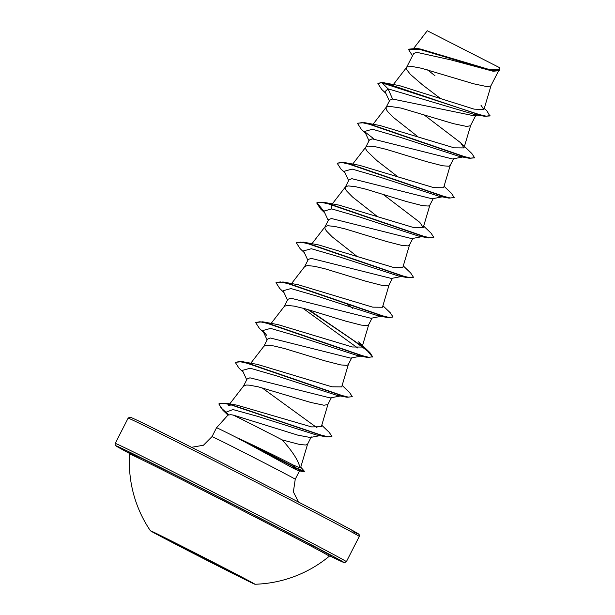 <?xml version="1.0" encoding="UTF-8"?>
<svg xmlns="http://www.w3.org/2000/svg" width="615" height="615" viewBox="0 0 615 615"><rect width="100%" height="100%" fill="white"/><g stroke="black" fill="none" stroke-linecap="round" stroke-linejoin="round"><path stroke-width="0.92" d="M152.927 531.837A58.725 0.584 27.1 0 1 210.937 561.072A58.725 0.584 27.1 0 1 254.948 584.242A58.725 0.584 27.1 0 1 254.933 584.25A58.725 0.584 27.1 0 1 252.419 583.151A58.725 0.584 27.1 0 1 194.878 554.161A58.725 0.584 27.1 0 1 150.398 530.753A58.725 0.584 27.1 0 1 150.398 530.745A58.725 0.584 27.1 0 1 152.927 531.837M150.398 530.753A122.039 122.039 0 0 1 129.642 454.039A112.138 1.122 27.1 0 1 134.47 456.13A112.138 1.122 27.1 0 1 245.462 512.064A112.138 1.122 27.1 0 1 329.302 556.214L330.785 555.845M216.549 427.733L216.549 427.733A46.755 0.469 27.1 0 1 218.563 428.609A46.755 0.469 27.1 0 1 239.181 438.849L238.889 438.495C257.262 447.02 282.024 459.067 293.132 464.986L299.936 467.892C298.821 461.25 292.925 451.925 282.247 439.925A41.743 0.415 27.1 0 0 233.285 415.094L230.84 414.702L227.981 415.094L216.549 427.733L212.006 436.627L203.434 445.245L191.511 447.305M340.295 395.983L330.224 397.936L249.921 377.818L247.13 378.986L243.432 386.212L246.223 385.044L249.306 385.151L258.369 386.866L310.644 402.418L323.944 405.231L327.787 404.562L331.331 397.721M498.311 71.409L490.832 85.946L486.988 86.615L473.688 83.801L421.413 68.242L412.358 66.528L407.261 66.866L406.361 67.888L406.6 69.487L410.328 74.33L422.72 85.024L439.833 98.039M412.496 55.819L408.368 49.215L419.499 49.323L493.061 71.232L451.195 59.963L416.509 52.267L413.649 53.574L406.53 67.473M427.61 69.856L434.997 75.791M477.817 115.074L474.134 115.812L392.585 99.023L389.795 100.191L386.151 107.302M475.756 115.482L470.452 125.767L466.608 126.436L453.309 123.623L401.034 108.071L388.888 106.249L386.235 107.202L373.067 124.253M386.097 107.417L386.22 109.309L387.558 111.469L393.285 117.334L417.685 136.545M462.58 157.017L452.509 158.97L372.206 138.852L369.415 140.02L365.717 147.246L365.84 149.138L367.178 151.298L377.087 160.746L397.298 176.374M453.609 158.755L450.072 165.596L448.704 166.211L442.715 165.789L426.918 161.73L386.389 149.383L375.68 146.808L368.508 146.078L365.848 147.031L352.687 164.082M442.2 196.846L432.13 198.799L351.826 178.681L349.059 179.864M433.229 198.584L429.685 205.425L428.317 206.04L422.328 205.618L406.538 201.559L366.002 189.212L355.301 186.637L348.128 185.907L345.469 186.86L332.308 203.911M345.33 187.075L345.461 188.966L346.799 191.127L352.526 196.985L376.918 216.203M421.813 236.675L411.75 238.628L331.439 218.51L328.648 219.678L325.012 226.789M412.849 238.412L409.306 245.254L407.937 245.869L401.949 245.446L386.159 241.388L345.622 229.041L334.914 226.466L327.749 225.728L325.089 226.681L311.928 243.74M324.951 226.897L325.074 228.795L326.419 230.956L332.146 236.813L356.539 256.025M401.434 276.504L391.363 278.449L311.059 258.331L308.269 259.507L304.633 266.618M392.47 278.234L388.926 285.083L387.558 285.698L381.569 285.275L365.779 281.216L325.243 268.87L314.534 266.295L307.362 265.557L304.709 266.51L291.541 283.561M346.13 303.326L352.687 308.33M382.761 315.995L370.983 318.278L290.68 298.16L287.889 299.328L284.245 306.439M372.09 318.063L368.546 324.912L367.178 325.527L361.19 325.104L345.399 321.045L304.863 308.699L294.154 306.116L286.982 305.386L284.33 306.339L271.161 323.39M325.75 343.155L326.773 343.923M362.15 355.877L350.604 358.107L270.3 337.989L267.51 339.157L263.866 346.268M351.711 357.892L348.167 364.733L346.799 365.348L340.81 364.926L325.02 360.874L284.484 348.528L273.775 345.945L266.603 345.215L263.95 346.168L250.782 363.219M392.585 99.023L388.065 88.844L381.646 82.372L399.335 85.6L474.057 109.124L483.913 109.616L480.938 105.142M408.368 49.215L416.778 48.401L420.599 49.085L490.155 69.772L499.411 69.733L499.849 67.888A41.513 0.415 -152.9 0 0 499.08 67.404C500.241 68.173 500.172 68.311 498.88 67.827C500.172 68.311 500.241 68.173 499.08 67.404L427.279 30.75L413.98 47.978M311.282 436.896L310.268 437.496L297.829 435.151L233.285 415.094M311.052 437.342L307.562 444.161L306.032 445.006L300.043 444.584L282.247 439.925M389.395 100.968L385.052 91.589L388.065 88.844L474.58 114.513L484.589 116.281L489.832 115.951L486.88 110.823L484.289 108.355M381.646 82.372L377.894 83.54L381.469 82.71L484.589 116.281M493.061 71.232L499.403 70.671L499.588 69.157M384.513 82.817L477.302 114.098L486.273 116.189L490.001 115.62M416.778 48.401L489.817 70.225L499.572 70.341M299.936 467.892L300.581 467.754L307.638 443.969M228.403 405.631L232.209 404.647M321.76 425.226L329.163 432.291L331.939 436.373L327.98 436.796L318.547 434.444L226.082 403.225L237.044 405.185L311.59 426.91L321.314 426.725L328.018 404.14M342.14 385.397L349.551 392.47L352.28 396.683L348.29 397.106L338.65 394.669L242.333 361.643L257.508 364.426L331.939 386.804L341.702 386.889L348.398 364.318M262.713 321.814L277.888 324.597L352.326 346.983L362.074 347.06L358.66 341.832L369.93 352.641L372.659 356.854L368.669 357.277L359.037 354.84L262.713 321.814L255.609 322.506L259.376 328.333L263.597 332.346M382.899 305.747L390.31 312.812L393.039 317.025L389.049 317.448L379.409 315.011L283.092 281.985L298.275 284.768L372.705 307.154L382.461 307.239L389.164 284.66M403.286 265.918L410.689 272.983L413.418 277.196L409.429 277.626L399.788 275.182L303.472 242.156L318.655 244.939L393.077 267.325L402.84 267.41L409.544 244.832M331.954 208.954L331.085 205.502L332.277 204.81M423.666 226.089L431.069 233.154L433.798 237.367L429.816 237.797L420.176 235.361L323.851 202.327L339.034 205.118L413.472 227.496L423.22 227.581L419.807 222.353L382.93 194.248M444.045 186.26L451.448 193.325L454.185 197.538L450.195 197.969L440.555 195.532L344.231 162.498L359.414 165.289L433.836 187.667L443.599 187.752L450.303 165.174M460.566 142.695L471.836 153.504L474.565 157.717L470.575 158.14L460.935 155.703L364.61 122.677L379.801 125.46L454.231 147.846L463.979 147.923L460.566 142.695L423.697 114.59M239.181 438.849L292.133 467.646C297.706 470.598 300.166 471.467 299.52 470.252M464.279 156.687L459.359 156.425L399.742 137.168L372.49 129.25L364.672 131.418L369.015 140.797M454.185 197.538L448.996 198.122L438.979 196.254L379.363 176.997L352.111 169.079L344.285 171.247L348.636 180.626M433.69 237.521L428.617 237.951L418.6 236.083L358.983 216.826L331.731 208.908L323.905 211.076L328.256 220.447M413.311 277.35L408.237 277.78L398.213 275.912L338.596 256.655L311.351 248.737L303.526 250.897L307.869 260.276M381.877 316.125L377.833 315.741L318.224 296.484L290.972 288.566L283.146 290.726L287.489 300.105M302.711 308.115L357.599 347.952M361.497 355.954L357.453 355.57L297.845 336.313L270.592 328.395L262.766 330.555L266.672 335.298M352.28 396.683L347.091 397.259L337.074 395.391L277.457 376.134L250.205 368.216L242.387 370.384L246.73 379.763M261.952 387.773L317.048 427.794M331.808 436.55L326.627 436.927L316.556 435.028L258.438 416.578L232.962 409.559L226.051 412.173L227.604 415.509M377.894 83.54L381.661 89.367L385.882 93.38M474.457 157.871L469.376 158.293L372.113 124.891L361.866 122.608L357.515 123.369L361.274 129.196L365.502 133.209M448.996 198.122L351.734 164.72L341.486 162.437L337.135 163.19L340.894 169.025L344.869 172.492M428.617 237.951L331.354 204.549L321.107 202.258L316.756 203.019L320.515 208.854L324.489 212.321M408.237 277.78L310.967 244.378L300.72 242.087L296.376 242.848L300.135 248.675L304.364 252.696M393.039 317.025L387.857 317.609L290.588 284.199L280.34 281.916L275.989 282.677L279.756 288.504L283.976 292.525M307.8 309.522L352.449 339.772L367.532 350.996L372.552 357.007M372.659 356.854L367.478 357.43L270.208 324.028L259.961 321.745L255.609 322.506M347.091 397.259L249.828 363.857L239.581 361.574L235.23 362.335L238.997 368.162L243.217 372.175M326.627 436.927L232.616 405.139L222.976 403.14L218.863 403.993L222.914 410.274L228.25 414.894M300.75 467.162L304.456 471.313L303.579 471.72L295.915 468.238L293.132 464.986M364.61 122.677L357.615 123.208M364.949 131.941L373.874 138.852M344.231 162.498L337.135 163.19M323.851 202.327L316.925 202.689L324.128 211.552M303.472 242.156L296.476 242.694M283.092 281.985L275.989 282.677M308.922 309.845L362.035 346.207M362.281 346.391L369.93 352.641M242.333 361.643L235.23 362.335M226.082 403.225L219.032 403.663L220.923 407.73L228.649 414.741M304.456 471.313L296.084 467.9A46.448 0.461 27.1 0 0 238.889 438.495M239.089 439.018A46.448 0.461 27.1 0 1 295.915 468.238L292.133 467.646M248.744 580.752A58.725 0.584 27.1 0 1 202.658 557.521A58.725 0.584 27.1 0 1 156.856 533.735M141.642 459.59A113.79 1.138 27.1 0 1 133.57 454.439A113.79 1.138 27.1 0 1 251.028 513.679A113.79 1.138 27.1 0 1 330.693 555.829M338.435 560.088A128.035 1.276 27.1 0 1 329.794 555.922L344.385 562.656L346.368 561.695A129.834 1.299 27.1 0 0 249.052 510.458A129.834 1.299 27.1 0 0 120.801 445.829A129.834 1.299 27.1 0 0 115.213 443.407L115.097 444.783L116.058 445.952L129.588 453.47A128.035 1.276 27.1 0 1 121.501 448.212A128.035 1.276 27.1 0 1 264.988 520.705A128.035 1.276 27.1 0 1 338.435 560.088M133.716 420.583A129.834 1.299 -152.9 0 0 128.128 418.162L129.634 417.178C130.926 417.647 127.482 415.786 136.007 419.738C160.861 431.276 304.356 504.538 345.215 526.548L357.892 533.551L359.129 534.543L359.283 536.449A129.834 1.299 -152.9 0 0 261.975 485.212A129.834 1.299 -152.9 0 0 133.716 420.583M298.575 502.094L293.378 491.885L295.246 479.223A46.755 0.469 -152.9 0 0 260.207 460.773A46.755 0.469 -152.9 0 0 214.012 437.496A46.755 0.469 -152.9 0 0 212.006 436.627M352.995 531.644A128.035 1.276 -152.9 0 0 279.548 492.254A128.035 1.276 -152.9 0 0 136.061 419.768M349.028 179.849L345.392 186.96M128.128 418.162L115.213 443.407M359.283 536.449L346.368 561.695M229.749 403.894L243.563 385.997M362.081 347.068L368.777 324.489M423.22 227.581L429.923 205.003M463.979 147.923L470.683 125.352M393.385 84.509L406.615 67.373M483.913 109.616L491.062 85.523M299.52 470.867L295.246 479.223M298.967 470.752L303.579 471.72M459.359 156.425L469.376 158.293M345.123 173.038L340.894 169.025M324.743 212.867L320.515 208.854M377.833 315.741L387.857 317.609M357.453 355.57L367.478 357.43M226.958 414.133L222.914 410.274M262.766 330.555L267.11 339.934M319.915 435.651L310.268 437.496M129.642 454.039L129.065 452.625M254.933 584.25A122.039 122.039 0 0 0 329.302 556.214"/></g></svg>
